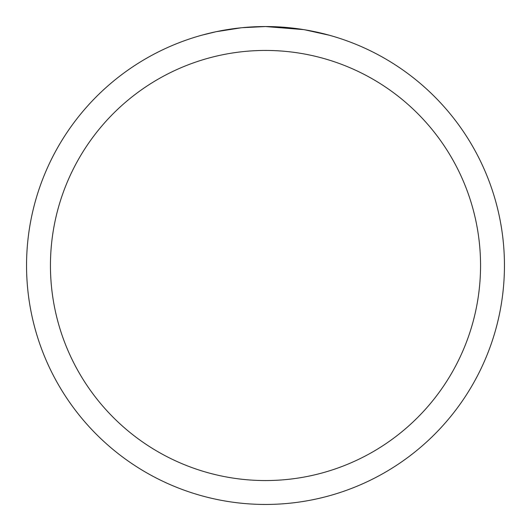 <?xml version="1.0" encoding="UTF-8"?>
<svg xmlns="http://www.w3.org/2000/svg" width="531" height="531" viewBox="0 0 531 531"><rect width="100%" height="100%" fill="white"/><g stroke="black" fill="none" stroke-linecap="round" stroke-linejoin="round"><path stroke-width="0.8" d="M269.808 26.59L272.775 26.663M291.977 28.024L292.886 28.123M303.705 29.623L265.5 26.55A238.95 238.95 0 0 1 504.45 265.5A238.95 238.95 0 0 1 265.5 504.45A238.95 238.95 0 0 1 26.55 265.5A238.95 238.95 0 0 1 265.5 26.55L242.255 27.685M304.721 29.789L329.386 35.252M265.5 50.445A215.055 215.055 0 0 1 480.555 265.5A215.055 215.055 0 0 1 265.5 480.555A215.055 215.055 0 0 1 50.445 265.5A215.055 215.055 0 0 1 265.5 50.445M241.247 27.785L216.031 31.727L201.614 35.252M249.736 27.068L253.148 26.869M233.361 28.72L237.311 28.223"/></g></svg>
